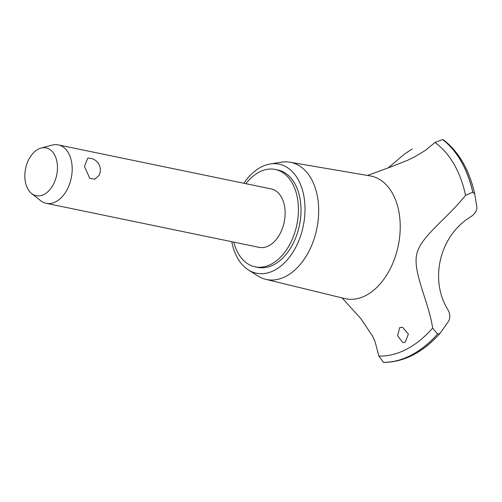 <?xml version="1.0" encoding="UTF-8"?>
<svg xmlns="http://www.w3.org/2000/svg" width="502" height="502" viewBox="0 0 502 502"><rect width="100%" height="100%" fill="white"/><g stroke="black" fill="none" stroke-linecap="round" stroke-linejoin="round"><path stroke-width="0.75" d="M233.788 242.121A49.723 32.354 -78.3 0 0 255.11 266.838L257.702 267.371A49.723 32.354 -78.3 0 0 300.478 201.616A49.723 32.354 -78.3 0 0 277.844 169.996L275.253 169.456A49.723 32.354 -78.3 0 0 245.873 183.694M255.11 266.838A49.723 32.354 -78.3 0 0 297.887 201.076A49.723 32.354 -78.3 0 0 275.253 169.456M40.995 148.103L52.051 145.122A29.831 19.415 101.7 0 1 58.288 144.89L271.224 188.934A29.831 19.415 101.7 0 1 284.803 207.903A29.831 19.415 101.7 0 1 259.139 247.36L46.203 203.316A29.831 19.415 101.7 0 1 40.568 200.631L31.607 193.508A24.403 15.882 -78.3 0 0 49.867 189.656A24.403 15.882 -78.3 0 0 57.203 163.432A24.403 15.882 -78.3 0 0 40.995 148.103A24.403 15.882 -78.3 0 0 25.1 180.187A24.403 15.882 -78.3 0 0 31.607 193.508M58.288 144.89A29.831 19.415 101.7 0 1 71.868 163.859A29.831 19.415 101.7 0 1 46.203 203.316M84.474 166.469L87.687 158.193A11.835 11.835 0 0 1 98.925 175.637L94.721 179.233L89.726 178.235L84.474 166.469M231.761 241.7A55.684 36.238 -78.3 0 0 248.295 269.856A55.684 36.238 -78.3 0 0 288.819 258.009A55.684 36.238 -78.3 0 0 304.4 199.564A55.684 36.238 -78.3 0 0 270.195 163.985A55.684 36.238 -78.3 0 0 243.846 183.274M248.295 269.856L257.783 275.899A59.807 38.918 -78.3 0 0 265.721 279.313A59.807 38.918 -78.3 0 0 318.036 200.411A59.807 38.918 -78.3 0 0 289.943 162.215A59.807 38.918 -78.3 0 0 281.302 162.202L270.195 163.985M265.721 279.313L344.748 298.565A62.65 40.769 -78.3 0 0 365.883 295.465A62.65 40.769 -78.3 0 0 399.548 215.91A62.65 40.769 -78.3 0 0 370.118 175.901L289.943 162.215M405.239 342.157L402.723 342.527L397.584 335.631L399.749 327.574L402.51 327.254L408.383 334.05L405.239 342.157M342.094 297.918L360.963 318.77L372.409 335.882L375.101 341.755L378.891 356.119A112.868 73.449 -78.3 0 0 406.676 349.179A112.868 73.449 -78.3 0 0 432.624 328.07L437.556 334.094L440.034 333.391C423.042 352.316 404.38 362.005 384.043 362.438L383.465 362.381A118.334 77.007 -78.3 0 0 411.439 355.096A118.334 77.007 -78.3 0 0 437.631 334.106M448.167 310.186C428.821 279.495 439.84 234.942 471.453 216.318L471.29 216.425M448.129 310.117C450.168 314.221 450.363 317.848 448.719 320.991L440.216 333.159M474.735 193.979L474.716 193.866C469.351 170.04 459.035 152.1 443.768 140.052L442.588 139.562L434.958 142.505A112.868 73.449 -78.3 0 1 465.549 195.316L472.746 192.203L474.735 193.979L476.9 207.351C476.95 210.633 475.112 213.639 471.384 216.362M432.668 328.314C429.179 303.126 412.989 273.025 416.591 254.928C419.904 236.875 446.322 219.688 465.699 195.127M378.891 356.119L383.465 362.381M434.958 142.505L425.125 150.575L414.232 157.07L407.511 160.32L390.318 167.11L367.514 175.455M383.39 362.369A118.334 77.007 -78.3 0 0 411.364 355.083A118.334 77.007 -78.3 0 0 437.556 334.094M472.746 192.203A118.334 77.007 -78.3 0 0 442.588 139.562M472.821 192.222A118.334 77.007 -78.3 0 0 442.664 139.575M412.198 148.943L404.449 154.114L388.203 167.856"/></g></svg>
